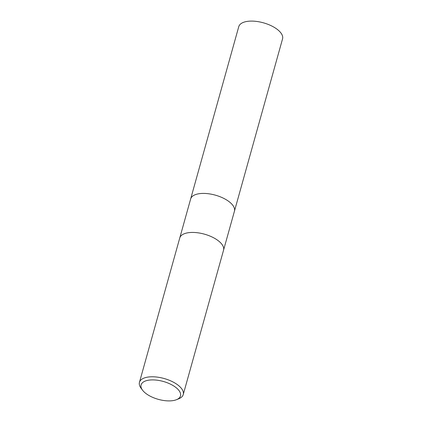 <?xml version="1.0" encoding="UTF-8"?>
<svg xmlns="http://www.w3.org/2000/svg" width="422" height="422" viewBox="0 0 422 422"><rect width="100%" height="100%" fill="white"/><g stroke="black" fill="none" stroke-linecap="round" stroke-linejoin="round"><path stroke-width="0.63" d="M223.544 250.209A22.73 10.318 15.6 0 0 214.55 238.288A22.73 10.318 15.6 0 0 192.089 232.432A22.73 10.318 15.6 0 0 179.756 237.982A22.73 10.318 15.6 0 1 192.089 232.432A22.73 10.318 15.6 0 1 214.55 238.288A22.73 10.318 15.6 0 1 223.544 250.209L183.238 394.565A22.73 10.318 15.6 0 1 178.77 398.774L176.48 399.692A20.456 9.289 15.6 0 1 169.407 400.9A20.456 9.289 15.6 0 1 142.573 390.223A20.456 9.289 15.6 0 1 152.194 379.9A20.456 9.289 15.6 0 1 176.254 387.765A20.456 9.289 15.6 0 1 176.48 399.692M234.437 211.195A22.73 10.318 15.6 0 0 225.443 199.274A22.73 10.318 15.6 0 0 202.982 193.413A22.73 10.318 15.6 0 0 190.649 198.968A22.73 10.318 15.6 0 1 202.982 193.413A22.73 10.318 15.6 0 1 225.443 199.274A22.73 10.318 15.6 0 1 234.437 211.195L223.554 250.167M142.573 390.223L141.09 388.256A22.73 10.318 15.6 0 1 139.45 382.337A22.73 10.318 15.6 0 1 151.783 376.783A22.73 10.318 15.6 0 1 174.249 382.643A22.73 10.318 15.6 0 1 183.238 394.565M190.66 198.926L238.762 26.655A22.73 10.318 15.6 0 1 251.09 21.1A22.73 10.318 15.6 0 1 273.556 26.955A22.73 10.318 15.6 0 1 282.55 38.877L234.447 211.153M190.649 198.968L179.767 237.945M179.756 237.982L139.45 382.337"/></g></svg>
